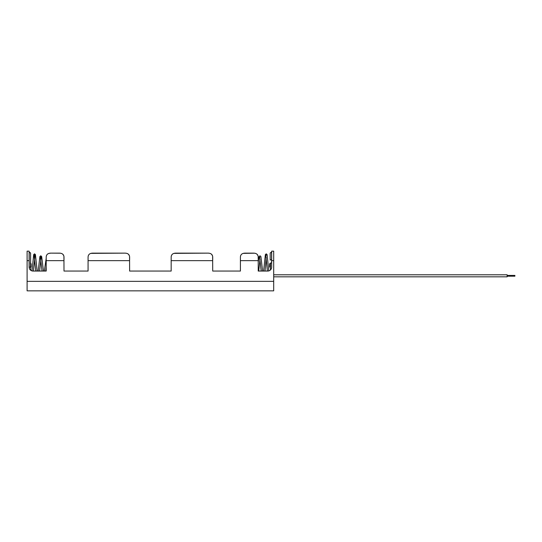 <?xml version="1.0" encoding="UTF-8"?>
<svg xmlns="http://www.w3.org/2000/svg" width="542" height="542" viewBox="0 0 542 542"><rect width="100%" height="100%" fill="white"/><g stroke="black" fill="none" stroke-linecap="round" stroke-linejoin="round"><path stroke-width="0.81" d="M269.638 267.104L269.638 263.832L269.638 267.104M30.84 270.363L30.603 267.104L29.2 267.104L29.282 268.202M31.151 267.104L31.151 263.832L31.151 267.104M27.1 260.655L27.1 251.156L29.126 251.156L29.126 260.655L27.1 260.655L27.1 281.345L273.69 281.345L273.69 251.156L271.664 251.156L271.664 267.104A3.957 3.957 0 0 1 267.707 271.061L258.222 271.061L258.222 260.655L240.411 260.655L240.411 271.061L212.715 271.061L240.411 271.061M212.647 256.312L212.715 271.061M129.552 256.312L129.619 271.061L171.17 271.061L171.17 257.206C171.279 254.544 172.837 253.189 175.845 253.134L208.04 253.134L173.989 253.378M63.936 256.312L64.003 271.061L88.075 271.061L88.075 257.206C88.19 254.544 89.748 253.189 92.75 253.134L124.951 253.134L90.893 253.378M49.01 253.378L50.867 253.134C47.865 253.189 46.307 254.544 46.199 257.206L46.199 271.061L33.082 271.061A3.957 3.957 0 0 1 29.126 267.104L29.126 260.655M243.229 253.378L254.51 253.195M255.424 253.385L256.271 253.71M256.989 254.178L258.033 255.783M258.155 256.312L258.222 260.655M240.479 256.325L240.668 255.573M241.63 254.191L242.362 253.71M171.238 256.325L171.428 255.573M172.383 254.191L173.115 253.71M212.715 259.699L212.715 257.206C212.606 254.544 211.048 253.189 208.04 253.134L209.009 253.195M209.923 253.385L210.77 253.71M211.482 254.178L212.525 255.783M129.619 259.699L129.619 257.206C129.518 254.544 127.959 253.189 124.951 253.134L125.913 253.195M126.828 253.385L127.675 253.71M128.393 254.178L129.436 255.783M88.143 256.325L88.332 255.573M89.288 254.191L90.019 253.71M258.222 259.699L258.222 257.206C258.114 254.544 256.556 253.189 253.548 253.134L245.086 253.134C242.084 253.189 240.526 254.544 240.411 257.206L240.411 260.655M64.003 271.061L88.075 271.061M32.025 270.919L33.685 254.598L34.553 253.839L35.42 254.577L37.174 271.061L38.868 271.061M42.066 271.061L40.332 256.976L41.226 256.976L39.593 271.061L42.743 271.061M38.191 271.061L39.898 256.535L40.785 255.783L41.659 256.515L43.475 271.061L45.006 271.061M46.199 266.976L45.745 271.061L46.199 271.061M32.703 271.041A3.957 3.957 0 0 1 31.131 270.546L31.131 270.546M268.094 271.041A3.957 3.957 0 0 0 269.659 270.546L269.659 270.546M129.619 271.061L171.17 271.061M273.69 281.345L273.69 290.844L27.1 290.844L27.1 281.345M46.26 256.325L46.456 255.573M47.411 254.191L48.143 253.71M64.003 259.699L64.003 257.206C63.895 254.544 62.337 253.189 59.329 253.134L50.867 253.134L60.297 253.195M61.212 253.385L62.059 253.71M62.77 254.178L63.814 255.783M46.199 259.699L46.199 257.206M88.075 259.699L88.075 257.206M240.411 259.699L240.411 257.206M171.17 259.699L171.17 257.206M507.143 275.431L514.9 275.431L514.9 276.183L507.143 276.183M273.69 274.794L507.143 274.794L507.143 276.82L273.69 276.82M271.664 263.053L270.417 263.053L269.638 263.832L270.417 263.053L270.417 269.984M270.187 260.092A0.698 0.352 0 0 1 270.885 259.74A0.698 0.352 0 0 1 271.589 260.092L271.589 253.08L270.885 252.382L270.187 253.08L270.187 260.092M212.715 260.655L171.17 260.655M129.619 260.655L88.075 260.655M64.003 260.655L46.199 260.655M273.69 260.655L271.664 260.655M268.764 270.919L267.104 254.598L266.237 253.839L265.37 254.577L263.622 271.061M267.375 271.061L265.763 255.004L266.671 255.106M266.23 257.579L265.024 271.061M262.599 271.061L260.898 256.535L260.011 255.783L259.13 256.515L258.222 262.165M260.004 259.062L258.724 271.061M271.589 260.092L271.589 263.053M260.011 257.186L259.564 256.976L261.197 271.061M29.2 260.092L29.2 253.08L29.905 252.382L30.603 253.08L30.603 267.104M30.372 263.053L31.151 263.832L30.372 263.053M33.414 271.061L35.027 255.004L34.078 255.004L35.765 271.061M44.342 271.061L46.199 258.277M29.2 253.08L29.2 267.104"/></g></svg>
